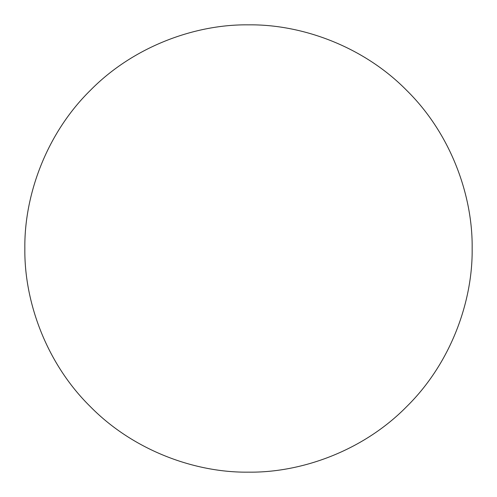 <?xml version="1.0" encoding="UTF-8"?>
<svg xmlns="http://www.w3.org/2000/svg" width="497" height="497" viewBox="0 0 497 497"><rect width="100%" height="100%" fill="white"/><g stroke="black" fill="none" stroke-linecap="round" stroke-linejoin="round"><path stroke-width="0.75" d="M472.15 248.5C472.871 196.054 451.127 134.072 406.645 90.355C362.928 45.873 300.946 24.129 248.5 24.85C196.054 24.129 134.072 45.873 90.355 90.355C45.873 134.072 24.129 196.054 24.85 248.5C24.129 300.946 45.873 362.928 90.355 406.645C134.072 451.127 196.054 472.871 248.5 472.15C300.946 472.871 362.928 451.127 406.645 406.645C451.127 362.928 472.871 300.946 472.15 248.5"/></g></svg>
